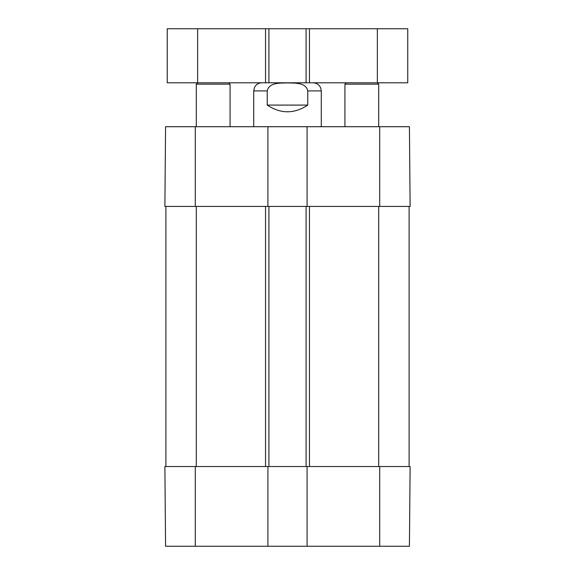 <?xml version="1.0" encoding="UTF-8"?>
<svg xmlns="http://www.w3.org/2000/svg" width="575" height="575" viewBox="0 0 575 575"><rect width="100%" height="100%" fill="white"/><g stroke="black" fill="none" stroke-linecap="round" stroke-linejoin="round"><path stroke-width="0.86" d="M165.578 546.25L267.907 546.25L267.907 466.533L164.881 466.533L165.578 546.25L164.881 466.533M379.716 546.25L409.422 546.25L410.119 466.533L307.093 466.533L307.093 546.25L379.716 546.25L379.716 466.533M307.093 546.25L267.907 546.25M267.907 126.708L165.578 126.708L164.881 206.432L267.907 206.432L267.907 126.708L307.093 126.708L307.093 206.432L410.119 206.432L409.422 126.708L307.093 126.708M409.422 126.708L410.119 206.432M307.093 206.432L267.907 206.432M165.895 466.533L165.895 206.432M267.907 466.533L268.92 466.533L268.92 206.432M268.92 466.533L306.08 466.533L306.08 206.432M306.08 466.533L307.093 466.533M409.105 466.533L409.105 206.432M267.231 105.088L267.231 90.907C269.114 82.189 280.521 83.195 287.5 82.908C294.479 83.195 305.886 82.189 307.769 90.907L307.769 105.088C294.256 114.015 280.744 114.015 267.231 105.088L307.769 105.088M307.769 90.907L321.281 90.907L321.281 126.708M346.279 82.8L344.928 84.151L378.702 84.151L377.351 82.8L407.754 82.8L407.754 28.75L167.246 28.75L167.246 82.8L377.351 82.8L377.351 28.75M268.92 82.8L268.92 28.75M306.08 82.8L306.08 28.75M228.721 82.8L230.072 84.151L196.298 84.151L196.298 126.708M195.284 466.533L195.284 546.25M379.716 206.432L379.716 126.708M195.284 206.432L195.284 126.708M196.298 466.533L196.298 206.432M265.542 466.533L265.542 206.432M309.458 466.533L309.458 206.432M378.702 466.533L378.702 206.432M267.231 90.907L253.719 90.907L254.545 87.335L255.501 85.833C257.147 83.864 259.26 82.85 261.826 82.8M196.298 84.151L197.649 82.8L197.649 28.75M265.542 82.8L265.542 28.75M309.458 82.8L309.458 28.75M321.281 90.907C320.8 85.984 318.097 83.282 313.174 82.8M253.719 90.907L253.719 126.708M344.928 84.151L344.928 126.708M378.702 84.151L378.702 126.708M230.072 84.151L230.072 126.708"/></g></svg>

